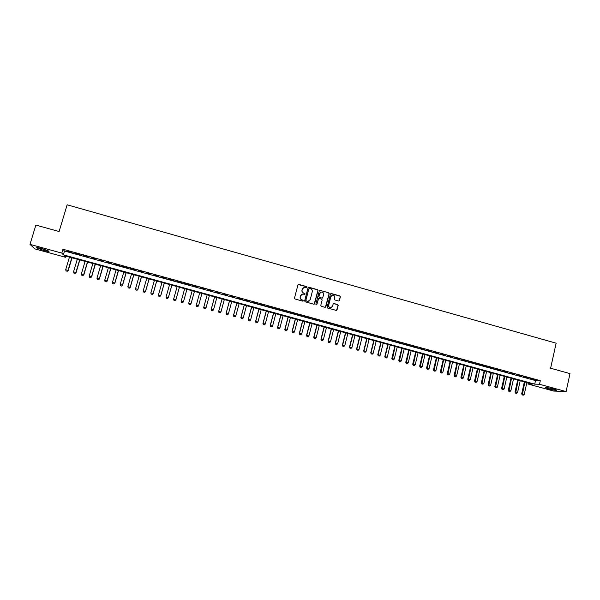 <?xml version="1.0" encoding="UTF-8"?>
<svg xmlns="http://www.w3.org/2000/svg" width="600" height="600" viewBox="0 0 600 600"><rect width="100%" height="100%" fill="white"/><g stroke="black" fill="none" stroke-linecap="round" stroke-linejoin="round"><path stroke-width="0.9" d="M306.93 287.235L306.555 286.582L298.845 284.423L297.93 284.947L294.495 298.065L295.035 298.995L302.76 301.147L303.405 300.772L302.032 299.843C300.66 299.31 300.082 298.32 300.315 296.865L300.6 295.77L302.767 294L304.695 294.382L305.168 294L303.795 293.07C302.423 292.53 301.853 291.54 302.077 290.093L302.362 288.998L304.493 287.235L306.465 287.618L306.93 287.235M306.645 287.572L306.428 286.665L298.155 284.572M303.097 301.125L302.91 300.195L302.032 299.843M304.875 294.345L304.673 293.423L303.795 293.07M548.632 388.845L545.52 387.765C545.61 387.263 548.355 387.69 553.74 389.025L556.838 390.112C556.71 390.607 553.972 390.18 548.632 388.845M43.793 250.433L36.832 247.958C36.075 247.298 37.763 247.5 41.902 248.58L48.847 251.055C49.597 251.715 47.91 251.505 43.793 250.433M338.535 301.02L339.442 300.502L340.373 296.843L339.84 295.92L331.38 293.55L330.472 294.067L327.127 307.132L327.66 308.062L336.353 310.447L337.05 309.892L338.175 305.46L337.642 304.538L333.803 303.502L333.112 304.05L332.558 306.248L330.697 307.733C329.22 307.53 328.553 306.683 328.71 305.175L330.907 296.58L332.707 295.11C334.215 295.282 334.897 296.13 334.748 297.653L334.388 299.085L334.92 300.007L338.535 301.02M30 244.373L35.873 225.083L59.108 231.54L67.148 204.81L556.132 343.185L550.62 368.228L570 373.612L566.1 391.567L553.725 391.065L527.918 383.993L532.53 384.097L64.058 255.63L65.55 257.288L34.86 248.88L30 244.373L61.8 253.103L63.352 254.835L534.72 384.15L539.513 384.263L566.1 391.567M62.955 249.248L64.485 251.04L535.515 380.587L540.315 380.655L62.955 249.248L61.8 253.103M540.315 380.655L539.513 384.263M318.022 290.58L317.49 289.65L308.962 287.257L308.048 287.782L304.642 300.885L305.175 301.815L313.733 304.192L314.64 303.66L318.022 290.58L317.355 289.725L308.303 287.392M320.19 290.407L328.688 292.793L329.22 293.715L325.868 306.78L325.17 307.335L321.315 306.3L320.782 305.37L322.147 300.06L321.615 299.138L318.968 298.433L318.293 298.987L316.86 304.515L316.373 304.905L315.847 304.237L319.282 290.933L320.19 290.407L328.688 292.793M72.082 252.428L67.297 251.108L72.082 252.428M80.047 254.618L75.27 253.305L80.047 254.618M87.983 256.8L83.22 255.495L87.983 256.8M95.903 258.983L91.155 257.678L95.903 258.983M103.8 261.157L99.067 259.853L103.8 261.157M111.675 263.325L106.958 262.02L111.675 263.325M119.535 265.485L114.825 264.188L119.535 265.485M127.365 267.638L122.67 266.347L127.365 267.638M135.18 269.79L130.493 268.5L135.18 269.79M142.972 271.935L138.3 270.645L142.972 271.935M150.75 274.072L146.085 272.79L150.75 274.072M158.498 276.202L153.847 274.928L158.498 276.202M166.23 278.332L161.595 277.058L166.23 278.332M173.94 280.455L169.312 279.18L173.94 280.455M181.627 282.57L177.015 281.303L181.627 282.57M189.3 284.678L184.695 283.418L189.3 284.678M196.942 286.785L192.36 285.525L196.882 286.987M204.57 288.885L199.935 287.827L204.57 288.885M212.183 290.978L207.532 289.92L212.183 290.978M219.772 293.062L215.115 292.005L219.772 293.062M227.34 295.147L222.683 294.09L227.34 295.147M234.885 297.225L230.228 296.16L234.885 297.225M242.415 299.295L237.75 298.23L242.415 299.295M249.923 301.365L245.25 300.293L249.923 301.365M257.415 303.42L252.735 302.355L257.415 303.42M264.885 305.475L260.197 304.41L264.885 305.475M272.332 307.53L267.645 306.457L272.332 307.53M279.765 309.57L275.07 308.498L279.765 309.57M287.175 311.61L282.48 310.538L287.175 311.61M294.57 313.642L289.868 312.57L294.57 313.642M301.942 315.675L297.233 314.595L301.942 315.675M309.293 317.7L304.582 316.62L309.293 317.7M316.627 319.718L311.91 318.638L316.627 319.718M323.947 321.728L319.222 320.647L323.947 321.728M331.237 323.737L326.513 322.65L331.237 323.737M338.52 325.74L333.788 324.653L338.52 325.74M345.78 327.735L341.04 326.647L345.78 327.735M353.017 329.73L348.278 328.642L353.017 329.73M360.24 331.718L355.493 330.623L360.24 331.718M367.44 333.697L362.692 332.603L367.44 333.697M374.625 335.678L369.87 334.582L374.625 335.678M381.795 337.642L377.032 336.555L381.795 337.642M388.942 339.615L384.18 338.52L388.942 339.615M396.075 341.572L391.305 340.478L396.075 341.572M403.185 343.53L398.408 342.435L403.185 343.53M410.28 345.48L405.502 344.385L410.28 345.48M417.353 347.43L412.567 346.327L417.353 347.43M424.41 349.373L419.625 348.27L424.41 349.373M431.445 351.308L426.66 350.205L431.445 351.308M438.472 353.243L433.673 352.132L438.472 353.243M445.478 355.17L440.678 354.06L445.478 355.17M452.46 357.09L447.66 355.98L452.46 357.09M459.428 359.01L454.62 357.9L459.428 359.01M466.38 360.923L461.565 359.805L466.38 360.923M473.31 362.827L468.495 361.718L473.31 362.827M480.225 364.733L475.41 363.615L480.225 364.733M487.125 366.63L482.303 365.513L487.125 366.63M494.01 368.52L489.18 367.403L494.01 368.52M500.873 370.41L496.043 369.293L500.873 370.41M507.72 372.293L502.882 371.175L507.72 372.293M514.545 374.175L509.707 373.05L514.545 374.175M521.362 376.05L516.518 374.925L521.362 376.05M528.158 377.918L523.312 376.793L528.158 377.918M530.085 378.66L534.93 379.785L530.085 378.66M528.158 382.897L527.918 383.993M65.895 256.132L65.55 257.288M64.485 251.04L63.352 254.835M535.515 380.587L534.72 384.15M303.278 287.67L302.362 288.998M303.675 293.145C302.303 292.612 301.733 291.615 301.957 290.168L302.243 289.08M301.575 294.397L300.6 295.77M301.913 299.918C300.54 299.385 299.97 298.388 300.195 296.94L300.48 295.845M314.19 304.17L317.888 290.655M309.495 288.495L308.858 288.862L305.865 300.368L306.24 301.02L308.01 301.395L310.215 299.625L312.255 291.765C312.48 290.317 311.91 289.327 310.545 288.795L309.495 288.495M308.993 301.147L307.17 301.38L305.745 300.435L308.73 288.945M325.38 307.305L329.077 293.79L328.545 292.868M318.593 298.553L316.86 304.515M323.565 294.562C323.715 293.025 323.025 292.17 321.502 292.013L319.71 293.483L318.93 296.513L319.462 297.442L322.103 298.14L322.785 297.593L323.565 294.562M320.58 292.298L319.71 293.483M322.335 298.095L319.327 297.51L318.795 296.587L319.575 293.558M320.055 290.49L319.56 290.52M331.853 295.35L330.907 296.58M331.35 307.605L330.548 307.793C329.07 307.59 328.41 306.743 328.567 305.243L330.765 296.655M336.532 310.418L338.025 305.528L337.493 304.605L333.457 303.6M338.955 301.02L340.215 296.918L339.683 295.995L330.78 293.64M69.45 257.108L65.692 269.73L68.047 270.368L71.805 257.752M67.238 271.26L66.06 270.945L67.267 271.29L68.22 270.548L72.008 257.812M65.692 269.73L66.06 270.945M67.267 271.29L68.22 270.548M77.28 259.252L73.537 271.86L75.885 272.505L79.62 259.897M75.075 273.39L73.905 273.075L75.105 273.42L76.043 272.678L79.815 259.95M73.537 271.86L73.905 273.075M75.105 273.42L76.043 272.678M85.08 261.39L81.36 273.99L83.7 274.627L87.42 262.035M82.89 275.513L81.72 275.197L82.912 275.543L83.85 274.8L87.6 262.08M81.36 273.99L81.72 275.197M82.912 275.543L83.85 274.8M92.865 263.528L89.16 276.112L91.5 276.75L95.19 264.165M90.683 277.635L89.512 277.32L90.705 277.657L91.635 276.915L95.363 264.21M89.16 276.112L89.512 277.32M90.705 277.657L91.635 276.915M100.627 265.657L96.945 278.228L99.27 278.865L102.945 266.295M98.46 279.743L97.29 279.428L98.475 279.772L99.39 279.022L103.102 266.332M96.945 278.228L97.29 279.428M98.475 279.772L99.39 279.022M108.368 267.78L104.708 280.335L107.025 280.972L110.685 268.418M106.208 281.85L105.045 281.535L106.23 281.88L107.137 281.13L110.828 268.455M104.708 280.335L105.045 281.535M106.23 281.88L107.137 281.13M116.085 269.895L112.448 282.442L114.765 283.072L118.395 270.532M113.94 283.95L112.785 283.642L113.955 283.98L114.855 283.23L118.53 270.562M112.785 283.642L112.448 282.442M113.955 283.98L114.855 283.23M123.788 272.01L120.165 284.543L122.475 285.173L126.09 272.64M121.65 286.05L120.495 285.735L121.665 286.072L122.558 285.322L126.21 272.67M120.165 284.543L120.495 285.735M121.665 286.072L122.558 285.322M131.468 274.11L127.868 286.635L130.17 287.265L133.77 274.748M130.238 287.407L129.352 288.165L128.19 287.827L129.352 288.165L130.238 287.407L133.868 274.77M127.868 286.635L128.19 287.827M139.125 276.218L135.547 288.728L137.843 289.35L141.42 276.84M137.017 290.22L135.863 289.913L137.025 290.25L137.903 289.493L141.51 276.87M135.547 288.728L135.863 289.913M137.025 290.25L137.903 289.493M146.767 278.31L143.205 290.805L145.5 291.428L149.055 278.94M145.538 291.57L144.675 292.327L143.52 291.99L144.675 292.327L145.538 291.57L149.13 278.955M143.205 290.805L143.52 291.99M154.387 280.403L150.84 292.882L151.163 294.09L152.303 294.397L151.155 294.067L150.84 292.882L153.127 293.505L156.667 281.025M152.295 294.375L153.157 293.64L156.735 281.04M152.303 294.397L153.157 293.64M158.767 296.16L159.907 296.445L158.767 296.16L158.46 294.96L160.74 295.575L164.265 283.11M159.907 296.445L160.762 295.71L164.317 283.125M161.985 282.48L158.46 294.96L158.767 296.138M159.907 296.468L160.762 295.71M166.365 298.222L167.498 298.507L166.365 298.222L166.058 297.022L168.337 297.645L171.84 285.188M167.498 298.507L168.345 297.772L171.877 285.195M169.567 284.565L166.058 297.022L166.365 298.2M167.498 298.53L168.345 297.772M177.127 286.635L173.64 299.085L173.933 300.278L173.64 299.085L175.913 299.7L179.392 287.257L175.905 299.827L175.072 300.562L173.933 300.255L175.072 300.562M175.072 300.585L175.905 299.827M184.665 288.705L181.2 301.14L181.485 302.332L181.2 301.14L183.465 301.755L186.93 289.32L183.442 301.875L182.625 302.618L181.493 302.31L182.618 302.64L183.442 301.875M189.023 304.373L188.738 303.188L190.995 303.803L194.445 291.382L190.965 303.923L190.155 304.665L189.023 304.358L190.155 304.665M192.188 290.767L188.738 303.188L189.023 304.358M190.148 304.68L190.965 303.923M196.222 305.347L196.53 306.42L197.655 306.72L196.538 306.397L196.26 305.235L199.688 292.822L196.222 305.347L198.51 305.85L201.938 293.438M198.51 305.85L197.655 306.72L198.51 305.85M207.15 294.87L203.708 307.388L206.01 307.882L209.415 295.493M205.155 308.737L206.01 307.882L205.147 308.76L204.038 308.438L205.147 308.76M207.173 294.877L203.76 307.275L204.038 308.438L203.708 307.388M214.605 296.91L211.178 309.42L213.48 309.915L216.87 297.532M212.632 310.77L213.48 309.915L212.618 310.793L211.5 310.485L212.618 310.793M214.635 296.925L211.245 309.308L211.515 310.47M211.5 310.485L211.178 309.42M222.038 298.95L218.625 311.445L220.942 311.947L224.31 299.572M220.087 312.795L220.942 311.947L220.072 312.817L218.955 312.51L220.072 312.817M222.083 298.965L218.708 311.34L218.97 312.495M218.955 312.51L218.625 311.445M229.447 300.983L226.058 313.462L228.375 313.965L231.728 301.612M227.52 314.82L228.375 313.965L227.505 314.835L226.41 314.513L227.505 314.835M229.5 300.998L226.147 313.365L226.41 314.513M226.395 314.528L226.058 313.462M236.843 303.007L233.468 315.48L235.792 315.983L239.13 303.638M236.91 303.03L233.572 315.382L233.827 316.53L234.938 316.83L233.805 316.545L233.468 315.48M235.792 315.983L234.938 316.83M244.215 305.032L240.862 317.49L243.195 318L246.51 305.663M241.208 318.555L242.333 318.84L241.208 318.555L240.862 317.49M244.298 305.055L240.975 317.392L241.222 318.54M243.195 318L242.333 318.84M251.565 307.05L248.235 319.493L250.575 320.002L253.868 307.68M251.663 307.072L248.362 319.403L248.603 320.55L249.712 320.85L248.58 320.565L248.235 319.493M250.575 320.002L249.712 320.85M258.907 309.06L255.585 321.495L257.933 322.005L261.21 309.697M255.945 322.56L257.07 322.845L255.945 322.56L255.585 321.495M259.013 309.09L255.728 321.405L255.968 322.545M257.933 322.005L257.07 322.845M266.22 311.07L262.928 323.49L265.275 324L268.53 311.7M263.28 324.555L264.405 324.84L263.28 324.555L262.928 323.49M266.34 311.1L263.07 323.4L263.31 324.54M265.275 324L264.405 324.84M273.517 313.072L270.24 325.478L272.595 325.995L275.835 313.702M270.608 326.543L271.725 326.827L270.608 326.543L270.24 325.478M273.653 313.103L270.397 325.395L270.63 326.535M272.595 325.995L271.725 326.827M280.8 315.067L277.538 327.457L279.9 327.975L283.125 315.705M277.905 328.53L279.03 328.815L277.905 328.53L277.538 327.457M280.942 315.105L277.71 327.382L277.935 328.515M279.9 327.975L279.03 328.815M288.06 317.055L284.82 329.438L287.183 329.962L290.392 317.7M285.188 330.51L286.312 330.795L285.188 330.51L284.82 329.438M288.21 317.1L285 329.362L285.218 330.495M287.183 329.962L286.312 330.795M295.305 319.043L292.08 331.418L294.45 331.935L297.638 319.688M292.455 332.483L293.58 332.767L292.455 332.483L292.08 331.418M295.47 319.087L292.275 331.343L292.485 332.468M294.45 331.935L293.58 332.767M302.528 321.022L299.317 333.382L301.702 333.907L304.868 321.668M299.7 334.455L300.825 334.733L299.7 334.455L299.317 333.382M302.7 321.075L299.528 333.315L299.737 334.44M301.702 333.907L300.825 334.733M309.735 323.002L306.54 335.347L308.925 335.873L312.082 323.647M306.93 336.413L308.048 336.697L306.93 336.413L306.54 335.347M309.923 323.055L306.765 335.28L306.968 336.405M308.925 335.873L308.048 336.697M316.92 324.975L313.748 337.305L316.14 337.83L319.275 325.62M314.138 338.377L315.263 338.663L314.138 338.377L313.748 337.305M317.123 325.028L313.98 337.245L314.183 338.362M316.14 337.83L315.263 338.663M324.09 326.94L320.933 339.263L323.332 339.788L326.452 327.585M321.33 340.327L322.447 340.612L321.33 340.327L320.933 339.263M324.3 326.993L321.173 339.202L321.375 340.32M323.332 339.788L322.447 340.612M331.245 328.897L328.103 341.212L330.502 341.737L333.608 329.55M328.507 342.278L329.625 342.562L328.507 342.278L328.103 341.212M331.462 328.957L328.358 341.153L328.545 342.27M330.502 341.737L329.625 342.562M338.377 330.855L335.257 343.155L337.665 343.688L340.748 331.507M335.663 344.22L336.772 344.505L335.663 344.22L335.257 343.155M338.61 330.923L335.52 343.103L335.707 344.212M337.665 343.688L336.772 344.505M345.487 332.805L342.39 345.09L344.798 345.63L347.865 333.457M342.795 346.163L343.913 346.447L342.795 346.163L342.39 345.09M345.735 332.873L342.66 345.045L342.84 346.155M344.798 345.63L343.913 346.447M352.59 334.755L349.5 347.025L351.923 347.565L354.975 335.407M349.913 348.097L351.03 348.382L349.913 348.097L349.5 347.025M352.845 334.822L349.785 346.98L349.965 348.09M351.923 347.565L351.03 348.382M359.67 336.697L356.595 348.96L359.025 349.493L362.055 337.35M357.015 350.025L358.132 350.31L357.015 350.025L356.595 348.96M359.933 336.765L356.895 348.915L357.067 350.017M359.025 349.493L358.132 350.31M366.728 338.632L363.675 350.88L366.105 351.42L369.12 339.285M364.103 351.952L365.212 352.23L364.103 351.952L363.675 350.88M367.005 338.707L363.983 350.843L364.147 351.945M366.105 351.42L365.212 352.23M373.77 340.56L370.74 352.8L373.17 353.34L376.17 341.22M371.168 353.873L372.278 354.15L371.168 353.873L370.74 352.8M374.062 340.642L371.055 352.763L371.22 353.865M373.17 353.34L372.278 354.15M380.798 342.487L377.782 354.72L380.22 355.26L383.205 343.147M378.21 355.785L379.32 356.07L378.21 355.785L377.782 354.72M381.097 342.57L378.105 354.683L378.27 355.778M380.22 355.26L379.32 356.07M387.803 344.415L384.803 356.625L387.248 357.173L390.217 345.075M385.245 357.697L386.347 357.975L385.245 357.697L384.803 356.625M388.118 344.498L385.14 356.595L385.298 357.69M387.248 357.173L386.347 357.975M394.8 346.327L391.815 358.53L394.26 359.077L397.215 346.995M392.25 359.603L393.36 359.88L392.25 359.603L391.815 358.53M395.115 346.418L392.31 359.595M394.26 359.077L393.36 359.88M401.768 348.24L398.805 360.435L401.257 360.983L404.19 348.907M399.248 361.5L400.357 361.785L399.248 361.5L398.805 360.435M402.105 348.33L399.308 361.5M401.257 360.983L400.357 361.785M408.728 350.145L405.772 362.325L408.24 362.873L411.158 350.812M406.222 363.397L407.332 363.675L406.222 363.397L405.772 362.325M409.065 350.243L406.283 363.397M408.24 362.873L407.332 363.675M415.665 352.05L412.732 364.222L415.2 364.77L418.095 352.718M413.183 365.288L414.293 365.572L413.183 365.288L412.732 364.222M416.018 352.147L413.25 365.288M415.2 364.77L414.293 365.572M422.588 353.947L419.67 366.105L422.138 366.66L425.025 354.615M420.127 367.178L421.23 367.455L420.127 367.178L419.67 366.105M422.947 354.053L420.188 367.17M422.138 366.66L421.23 367.455M429.487 355.845L426.585 367.987L429.067 368.543L431.933 356.513M427.05 369.06L428.153 369.337L427.05 369.06L426.585 367.987M429.862 355.942L427.118 369.053M429.067 368.543L428.153 369.337M436.373 357.728L433.493 369.862L435.975 370.418L438.825 358.403M433.957 370.935L435.06 371.212L433.957 370.935L433.493 369.862M436.763 357.84L434.025 370.935M435.975 370.418L435.06 371.212M443.243 359.618L440.377 371.737L442.868 372.293L445.702 360.285M440.85 372.803L441.952 373.087L440.85 372.803L440.377 371.737M443.64 359.722L440.918 372.803M442.868 372.293L441.952 373.087M450.097 361.493L447.248 373.605L449.737 374.16L452.558 362.168M447.72 374.67L448.822 374.955L447.72 374.67L447.248 373.605M450.502 361.605L447.795 374.67M449.737 374.16L448.822 374.955M456.93 363.368L454.095 375.465L456.592 376.028L459.397 364.043M454.575 376.538L455.678 376.815L454.575 376.538L454.095 375.465M457.35 363.48L454.65 376.538M456.592 376.028L455.678 376.815M463.755 365.235L460.928 377.325L463.433 377.888L466.222 365.918M461.415 378.397L462.518 378.675L461.415 378.397L460.928 377.325M464.175 365.355L461.49 378.397M463.433 377.888L462.518 378.675M470.558 367.103L467.745 379.178L470.257 379.74L473.033 367.785M468.24 380.25L469.335 380.528L468.24 380.25L467.745 379.178M470.993 367.222L468.315 380.25M470.257 379.74L469.335 380.528M477.338 368.962L474.548 381.03L477.06 381.593L479.82 369.645M475.043 382.095L476.138 382.373L475.043 382.095L474.548 381.03M477.787 369.09L475.118 382.103M477.06 381.593L476.138 382.373M484.11 370.822L481.335 382.875L483.855 383.438L486.592 371.505M481.83 383.94L482.925 384.217L481.83 383.94L481.335 382.875M484.567 370.942L481.912 383.947M483.855 383.438L482.925 384.217M490.86 372.675L488.1 384.713L490.627 385.283L493.35 373.358M488.603 385.785L489.697 386.062L488.603 385.785L488.1 384.713M491.325 372.803L488.685 385.785M490.627 385.283L489.697 386.062M497.595 374.52L494.85 386.55L497.377 387.12L500.092 375.202M495.36 387.615L496.455 387.893L495.36 387.615L494.85 386.55M498.067 374.647L495.442 387.623M497.377 387.12L496.455 387.893M504.315 376.365L501.585 388.38L504.12 388.95L506.812 377.048M502.095 389.445L503.19 389.722L502.095 389.445L501.585 388.38M504.803 376.493L502.178 389.452M504.12 388.95L503.19 389.722M511.013 378.202L508.305 390.202L510.84 390.78L513.525 378.885M508.815 391.275L509.91 391.553L508.815 391.275L508.305 390.202M511.507 378.337L508.905 391.283M510.84 390.78L509.91 391.553M517.702 380.032L515.002 392.025L517.545 392.603L520.215 380.722M515.52 393.097L516.615 393.375L515.52 393.097L515.002 392.025M518.205 380.175L515.61 393.097M517.545 392.603L516.615 393.375M524.37 381.862L521.685 393.847L524.235 394.418L526.882 382.553M522.21 394.912L523.305 395.19L522.21 394.912L521.685 393.847M524.888 382.005L522.3 394.92M524.235 394.418L523.305 395.19M36.832 247.958L36.953 247.56"/></g></svg>
